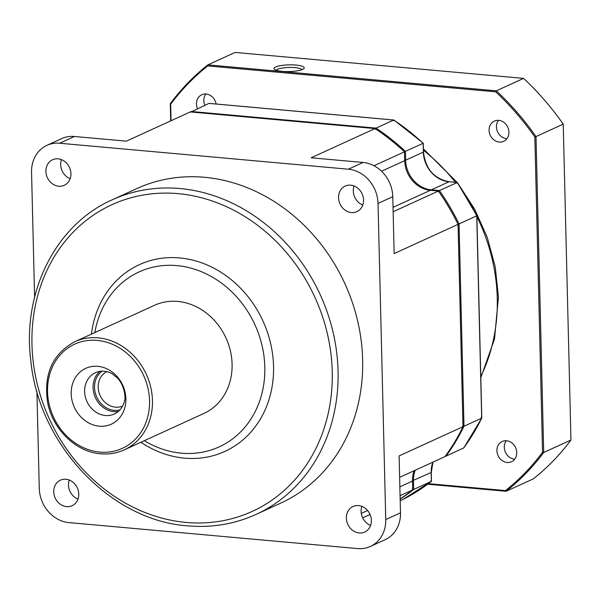 <?xml version="1.0" encoding="UTF-8"?>
<svg xmlns="http://www.w3.org/2000/svg" width="601" height="601" viewBox="0 0 601 601"><rect width="100%" height="100%" fill="white"/><g stroke="black" fill="none" stroke-linecap="round" stroke-linejoin="round"><path stroke-width="0.9" d="M136.727 188.609A172.96 149.784 65.4 0 1 204.528 177.295A172.96 149.784 65.4 0 1 357.663 321.039A172.96 149.784 65.4 0 1 280.569 503.202L255.996 514.441A172.96 149.784 -114.6 0 0 333.082 332.278A172.96 149.784 -114.6 0 0 179.954 188.534A172.96 149.784 -114.6 0 0 112.154 199.848L136.727 188.609M91.435 334.126A102.696 88.933 65.4 0 1 179.661 257.927A102.696 88.933 65.4 0 1 273.538 366.264A102.696 88.933 65.4 0 1 184.552 458.157A102.696 88.933 65.4 0 1 140.882 442.268M46.938 145.352L61.685 138.606A32.431 28.082 65.4 0 1 74.396 136.487L59.649 143.233A32.431 28.082 -114.6 0 0 46.938 145.352A32.431 28.082 -114.6 0 0 31.552 172.247L34.603 297.164M59.649 143.233L348.377 169.204A32.431 28.082 -114.6 0 1 378.021 203.416L385.752 519.564A32.431 28.082 -114.6 0 1 370.359 546.459A32.431 28.082 -114.6 0 1 357.648 548.578L68.92 522.6A32.431 28.082 -114.6 0 1 39.275 488.388L36.909 391.386M346.371 518.152A14.056 12.17 65.4 0 1 353.035 506.5A14.056 12.17 65.4 0 1 371.388 520.406A14.056 12.17 65.4 0 1 364.724 532.058A14.056 12.17 65.4 0 1 346.371 518.152M338.536 197.737A14.056 12.17 65.4 0 1 345.207 186.077A14.056 12.17 65.4 0 1 363.56 199.983A14.056 12.17 65.4 0 1 356.889 211.642A14.056 12.17 65.4 0 1 338.536 197.737M45.909 171.405A14.056 12.17 65.4 0 1 52.572 159.753A14.056 12.17 65.4 0 1 70.933 173.659A14.056 12.17 65.4 0 1 64.262 185.311A14.056 12.17 65.4 0 1 45.909 171.405M53.737 491.821A14.056 12.17 65.4 0 1 60.408 480.169A14.056 12.17 65.4 0 1 78.761 494.075A14.056 12.17 65.4 0 1 72.097 505.726A14.056 12.17 65.4 0 1 53.737 491.821M370.614 525.439A14.056 12.17 65.4 0 1 361.111 511.413A14.056 12.17 65.4 0 1 361.892 506.373M74.396 136.487L126.368 141.16L190.269 111.944L375.054 128.569A220.522 190.975 65.4 0 1 404.458 151.813L404.676 160.647A28.104 24.34 65.4 0 0 430.369 190.299L438.437 191.028A220.522 190.975 65.4 0 1 458.06 224.368L463.003 426.695A220.522 190.975 65.4 0 1 444.928 456.647L399.627 477.359M70.152 178.692A14.056 12.17 65.4 0 1 60.656 164.666A14.056 12.17 65.4 0 1 61.437 159.626M77.98 499.108A14.056 12.17 65.4 0 1 68.484 485.082A14.056 12.17 65.4 0 1 69.265 480.049M463.003 426.695L399.102 455.911L400.491 512.818A32.431 28.082 65.4 0 1 385.106 539.713L370.359 546.459M375.054 128.569L311.153 157.793L363.124 162.465A32.431 28.082 65.4 0 1 392.769 196.677L394.158 253.584L458.06 224.368M362.779 205.024A14.056 12.17 65.4 0 1 353.283 190.99A14.056 12.17 65.4 0 1 354.064 185.957M400.153 498.89A220.522 190.975 65.4 0 0 412.722 489.905L412.504 481.063A28.104 24.34 65.4 0 1 414.172 470.711M370.058 514.464L362.673 517.844M412.722 489.905L400.078 495.682M367.609 510.527L361.299 513.419M438.437 191.028L393.137 211.74M373.995 165.741L404.458 151.813M94.86 332.556A96.205 83.321 65.4 0 1 176.867 265.604A96.205 83.321 -114.6 0 1 264.816 367.098A96.205 83.321 -114.6 0 1 181.449 453.177A96.205 83.321 65.4 0 1 144.308 440.698M154.434 305.323A59.454 51.491 65.4 0 1 177.738 301.432A59.454 51.491 -114.6 0 1 230.378 350.841A59.454 51.491 -114.6 0 1 203.882 413.458L124.249 449.871A59.454 51.491 -114.6 0 0 150.746 387.254A59.454 51.491 -114.6 0 0 98.106 337.837A59.454 51.491 65.4 0 0 74.802 341.729L154.434 305.323M99.278 426.177A30.704 26.587 -114.6 0 0 125.872 398.711A30.704 26.587 -114.6 0 0 97.813 366.325A30.704 26.587 -114.6 0 0 71.211 393.79A30.704 26.587 -114.6 0 0 99.278 426.177M105.378 415.501A22.703 19.66 -114.6 0 0 114.273 414.021A22.703 19.66 -114.6 0 0 124.46 401.032C125.812 399.372 125.061 385.992 117.428 377.969L111.876 373.522A22.703 19.66 -114.6 0 0 104.296 371.245A22.703 19.66 65.4 0 0 95.394 372.725A22.703 19.66 65.4 0 0 85.274 396.637A22.703 19.66 65.4 0 0 105.378 415.501M118.232 411.497A22.703 19.66 -114.6 0 1 113.829 411.64A22.703 19.66 65.4 0 1 94.477 395.36A22.703 19.66 65.4 0 1 99.894 371.38M106.858 371.651A18.916 16.385 65.4 0 0 98.752 391.619A18.916 16.385 65.4 0 0 115.46 407.162A18.916 16.385 -114.6 0 0 122.589 406.051M102.102 371.178A21.621 18.721 -114.6 0 0 94.53 387.547A21.621 18.721 -114.6 0 0 114.295 410.355A21.621 18.721 -114.6 0 0 119.832 409.957M457.166 183.267L457.113 182.479A220.522 190.975 65.4 0 1 476.736 215.827L459.044 223.918A220.522 190.975 -114.6 0 0 439.421 190.57L457.301 182.501L476.856 215.736M462.53 426.147L463.987 426.244L481.686 418.153L481.206 417.605M463.777 447.873L445.912 456.197A220.522 190.975 -114.6 0 0 463.987 426.244L459.044 223.918L457.594 224.301M412.241 489.079L413.706 489.454L431.398 481.363A220.522 190.975 65.4 0 1 403.001 499.401L400.198 500.686M404 152.015L423.142 143.271L423.352 152.106L405.66 160.197L405.442 151.362A220.522 190.975 -114.6 0 0 376.038 128.118L191.253 111.493A220.522 190.975 -114.6 0 0 190.344 111.951L191.238 111.501M394.008 120.839L393.73 120.027L376.038 128.118L375.332 129.38M393.925 120.035L208.945 103.402L190.975 112.011M438.482 191.809L439.421 190.57L431.353 189.848A28.104 24.34 65.4 0 1 405.66 160.197L404.668 160.347M422.683 143.474L423.142 143.271L422.683 143.474M445.394 456.016L445.912 456.197M430.917 480.537L431.45 481.333L403.016 499.401M432.938 462.124L431.3 472.416L431.45 481.333M171.067 120.726L170.661 104.221A260.736 225.803 65.4 0 1 207.751 65.915L207.856 64.87L235.089 52.422L523.584 78.378A261.6 226.554 65.4 0 1 563.227 124.129L570.95 440.022A261.6 226.554 65.4 0 1 533.372 478.824L506.14 491.28L427.679 484.218M170.661 104.221L170.278 103.68A261.6 226.554 65.4 0 1 207.856 64.87L496.351 90.826L523.584 78.378M275.604 67.011A15.13 3.351 178.6 0 1 294.235 64.953A15.13 3.351 178.6 0 1 303.828 68.627A15.13 3.351 178.6 0 1 302.551 69.438A15.13 3.351 178.6 0 1 287.278 71.594A15.13 3.351 178.6 0 1 274.356 69.348A15.13 3.351 178.6 0 1 275.604 67.011A15.13 3.351 -1.4 0 0 273.943 68.597A15.13 3.351 -1.4 0 0 285.573 71.572A15.13 3.351 -1.4 0 0 302.551 69.438A15.13 3.351 -1.4 0 0 304.204 67.853A15.13 3.351 -1.4 0 0 292.574 64.878A15.13 3.351 -1.4 0 0 275.604 67.011M207.751 65.915L495.712 91.825L496.351 90.826A261.6 226.554 65.4 0 1 535.994 136.585L563.227 124.129M495.712 91.825A260.736 225.803 65.4 0 1 534.845 136.983L535.994 136.585L543.717 452.47L570.95 440.022M534.845 136.983L542.545 452.29L543.717 452.47A261.6 226.554 65.4 0 1 506.14 491.28L505.456 490.589L428.423 483.662M542.545 452.29A260.736 225.803 65.4 0 1 505.456 490.589M197.496 108.638A11.134 9.646 65.4 0 1 201.748 94.755A11.134 9.646 65.4 0 1 206.113 94.026A11.134 9.646 65.4 0 1 216.12 104.018M506.568 440.773A11.134 9.646 65.4 0 1 516.424 450.029A11.134 9.646 65.4 0 1 511.466 461.756A11.134 9.646 65.4 0 1 507.101 462.485A11.134 9.646 65.4 0 1 497.245 453.229A11.134 9.646 65.4 0 1 502.203 441.502A11.134 9.646 65.4 0 1 506.568 440.773M498.74 120.358A11.134 9.646 65.4 0 1 508.596 129.606A11.134 9.646 65.4 0 1 503.638 141.333A11.134 9.646 65.4 0 1 499.273 142.061A11.134 9.646 65.4 0 1 489.409 132.813A11.134 9.646 65.4 0 1 494.375 121.086A11.134 9.646 65.4 0 1 498.74 120.358M170.699 120.891L170.278 103.68M276.242 70.302A12.974 2.877 178.6 0 1 277.579 69.295A12.974 2.877 178.6 0 1 291.357 67.447A12.974 2.877 178.6 0 1 301.987 69.671M205.858 94.004A11.134 9.646 -114.6 0 0 204.866 105.273M506.32 440.751A11.134 9.646 -114.6 0 0 505.381 452.14A11.134 9.646 -114.6 0 0 514.471 459.111A11.134 9.646 -114.6 0 0 514.726 459.126M498.492 120.335A11.134 9.646 -114.6 0 0 497.553 131.717A11.134 9.646 -114.6 0 0 506.643 138.696A11.134 9.646 -114.6 0 0 506.891 138.711M178.091 193.65A168.633 146.043 -114.6 0 0 31.966 344.531A168.633 146.043 -114.6 0 0 186.122 522.434A168.633 146.043 -114.6 0 0 332.24 371.553A168.633 146.043 -114.6 0 0 178.091 193.65M399.86 486.848L412.504 481.063M400.491 512.818L385.752 519.564M392.769 196.677L378.021 203.416M393.031 207.368L430.369 190.299M381.545 171.225L404.676 160.647M363.124 162.465L348.377 169.204M100.945 453.763A59.454 51.491 -114.6 0 0 124.249 449.871C116.857 453.214 109.006 454.529 100.698 453.808C76.042 452.065 52.633 429.384 47.652 402.64C43.415 374.243 52.467 353.936 74.802 341.729M99.909 452.102A57.29 49.62 -114.6 0 0 149.551 400.837A57.29 49.62 -114.6 0 0 97.174 340.399A57.29 49.62 65.4 0 0 47.532 391.664A57.29 49.62 65.4 0 0 99.909 452.102M476.878 216.593A172.96 149.784 65.4 0 1 497.252 298.209A172.96 149.784 65.4 0 1 480.785 376.511M423.435 150.303A172.96 149.784 65.4 0 1 455.303 182.283M463.604 448.106A220.522 190.975 65.4 0 0 481.686 418.153L476.736 215.827M400.161 499.07A220.522 190.975 -114.6 0 0 413.706 489.454L413.488 480.62A28.104 24.34 65.4 0 1 415.156 470.26M393.73 120.027A220.522 190.975 65.4 0 1 423.142 143.271M431 190.352A1.082 0.481 -84.9 0 1 431.353 189.848L449.045 181.757L457.113 182.479M423.352 151.888L423.352 152.106A28.104 24.34 -114.6 0 0 449.045 181.757A1.082 0.481 95.1 0 1 449.172 181.735L457.226 182.456M449.285 181.78A1.082 0.481 95.1 0 0 449.172 181.735C433.96 178.752 425.395 168.836 423.472 151.993L423.254 143.218L393.963 120.057M432.848 462.169A28.104 24.34 -114.6 0 0 431.187 472.529L431.398 481.363M431.3 472.416L412.496 480.77M112.154 199.848C55.773 224.586 21.899 292.124 30.839 360.998C39.042 444.95 110.907 520.714 187.7 525.845C211.815 527.933 234.578 524.132 255.996 514.441M458.15 183.733L474.79 209.426L487.291 237.47L495.254 266.994L498.432 297.082L494.495 339.099L480.815 377.683M423.397 148.86L457.166 182.456M481.799 417.965L476.856 215.782M463.709 448.015L481.792 418.063M393.82 120.005L209.11 103.387M445.273 456.174L445.777 456.219"/></g></svg>
